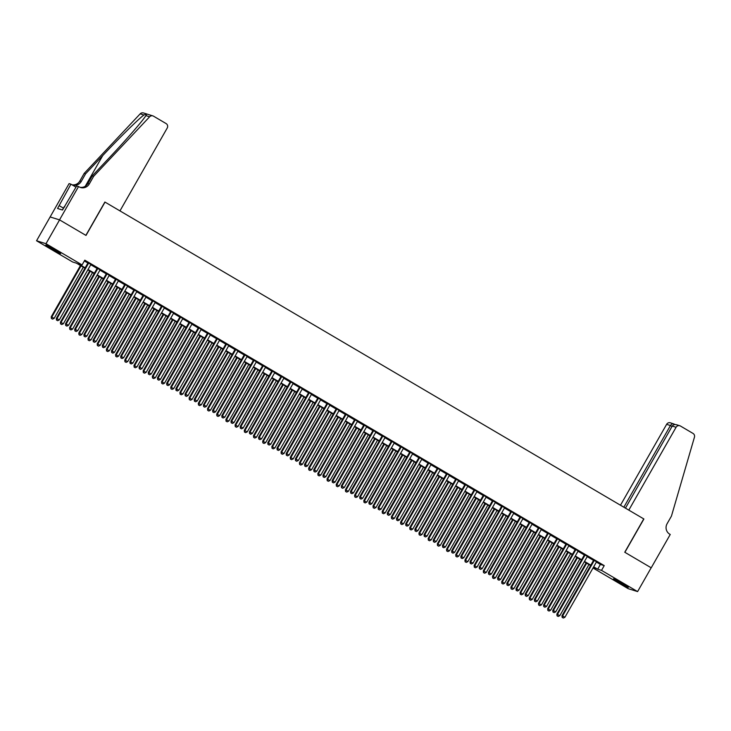 <?xml version="1.0" encoding="UTF-8"?>
<svg xmlns="http://www.w3.org/2000/svg" width="731" height="731" viewBox="0 0 731 731"><rect width="100%" height="100%" fill="white"/><g stroke="black" fill="none" stroke-linecap="round" stroke-linejoin="round"><path stroke-width="1.1" d="M55.218 249.883A8.562 0.466 29.7 0 1 60.664 253.511A8.562 0.466 29.7 0 1 51.234 248.641A8.562 0.466 29.7 0 1 45.788 245.022A8.562 0.466 29.7 0 1 55.218 249.883M622.913 583.713A8.562 0.466 29.7 0 1 628.358 587.331A8.562 0.466 29.7 0 1 618.929 582.47A8.562 0.466 29.7 0 1 613.483 578.851A8.562 0.466 29.7 0 1 622.913 583.713M78.546 186.542L59.531 219.867L85.874 235.355L104.889 202.03L119.966 210.893L167.216 128.044A3.289 3.198 107.3 0 0 166.092 123.566L153.547 116.183A3.289 3.198 107.3 0 0 149.627 116.786L93.632 176.335L89.292 183.956A7.685 7.456 -72.7 0 1 79.049 186.834L76.691 185.966L62.491 210.025L57.557 208.49L70.944 184.175L69.098 183.6L50.128 216.961L59.577 219.894L86.011 235.437L105.026 202.112L643.755 518.909L624.749 552.243L651.175 567.786L637.596 591.589L628.148 588.647L593.015 567.996M84.97 268.176L76.463 263.178L72.634 261.99L36.55 240.764L45.998 243.706L82.082 264.924L78.254 263.736L85.18 267.811M50.128 216.961L36.55 240.764M90.918 264.448L88.058 262.767M100.11 269.858L97.25 268.176M109.303 275.258L106.443 273.577M118.495 280.667L115.635 278.986M127.687 286.077L124.827 284.396M136.88 291.477L134.02 289.796M146.081 296.887L143.212 295.205M155.274 302.296L152.413 300.615M164.466 307.696L161.606 306.015M173.658 313.106L170.798 311.424M182.851 318.515L179.99 316.825M192.043 323.915L189.183 322.234M201.235 329.325L198.375 327.643M210.427 334.734L207.567 333.044M219.629 340.134L216.76 338.453M228.821 345.544L225.961 343.862M238.014 350.944L235.154 349.263M247.206 356.353L244.346 354.672M256.398 361.763L253.538 360.081M265.591 367.163L262.731 365.482M274.783 372.572L271.923 370.891M283.975 377.982L281.115 376.301M293.177 383.382L290.308 381.701M302.369 388.791L299.5 387.11M311.561 394.201L308.701 392.51M320.754 399.601L317.894 397.92M329.946 405.011L327.086 403.329M339.138 410.42L336.278 408.73M348.331 415.82L345.471 414.139M357.523 421.23L354.663 419.548M366.715 426.63L363.855 424.949M375.917 432.039L373.048 430.358M385.109 437.449L382.249 435.767M394.301 442.849L391.441 441.168M403.494 448.258L400.634 446.577M412.686 453.668L409.826 451.986M421.878 459.068L419.018 457.387M431.071 464.477L428.211 462.796M440.263 469.887L437.403 468.196M449.464 475.287L446.595 473.606M458.657 480.696L455.788 479.015M467.849 486.097L464.989 484.415M477.041 491.506L474.181 489.825M486.234 496.916L483.374 495.234M495.426 502.316L492.566 500.634M504.618 507.725L501.758 506.044M513.811 513.135L510.951 511.453M523.003 518.535L520.143 516.854M532.205 523.944L529.335 522.263M541.397 529.354L538.537 527.663M550.589 534.754L547.729 533.073M559.782 540.163L556.921 538.482M568.974 545.573L566.114 543.882M578.166 550.973L575.306 549.292M587.358 556.382L584.498 554.701M596.395 562.066L600.398 564.414L604.226 565.611L84.796 260.163L82.082 264.924M84.348 260.958L87.894 263.041M90.763 264.732L97.095 268.451M99.955 270.132L106.287 273.86M109.147 275.541L115.48 279.26M118.34 280.951L124.672 284.67M127.532 286.351L133.864 290.079M136.724 291.76L143.057 295.479M145.917 297.161L152.249 300.889M155.109 302.57L161.441 306.298M164.301 307.979L170.634 311.698M173.503 313.38L179.835 317.108M182.695 318.789L189.027 322.517M191.887 324.198L198.22 327.917M201.08 329.599L207.412 333.327M210.272 335.008L216.604 338.727M219.464 340.418L225.797 344.137M228.657 345.818L234.989 349.546M237.849 351.227L244.181 354.946M247.051 356.637L253.383 360.356M256.243 362.037L262.575 365.765M265.435 367.446L271.768 371.165M274.628 372.847L280.96 376.575M283.82 378.256L290.152 381.984M293.012 383.665L299.344 387.384M302.205 389.066L308.537 392.794M311.397 394.475L317.729 398.203M320.589 399.884L326.921 403.603M329.791 405.285L336.123 409.013M338.983 410.694L345.315 414.413M348.175 416.103L354.508 419.822M357.368 421.504L363.7 425.232M366.56 426.913L372.892 430.632M375.752 432.323L382.085 436.041M384.945 437.723L391.277 441.451M394.137 443.132L400.469 446.851M403.338 448.532L409.671 452.261M412.531 453.942L418.863 457.67M421.723 459.351L428.055 463.07M430.915 464.752L437.248 468.48M440.108 470.161L446.44 473.889M449.3 475.57L455.632 479.289M458.492 480.971L464.825 484.699M467.685 486.38L474.017 490.099M476.877 491.789L483.209 495.508M486.078 497.19L492.411 500.918M495.271 502.599L501.603 506.318M504.463 508.008L510.795 511.727M513.655 513.409L519.988 517.137M522.848 518.818L529.18 522.537M532.04 524.218L538.372 527.946M541.232 529.628L547.565 533.356M550.425 535.037L556.757 538.756M559.626 540.437L565.958 544.166M568.819 545.847L575.151 549.575M578.011 551.256L584.343 554.975M587.203 556.657L593.535 560.385M596.551 561.783L593.691 560.101M59.577 219.894L45.998 243.706M604.226 565.611L601.512 570.372L637.596 591.589M593.682 566.827L597.684 569.175L601.512 570.372M88.04 269.492L94.372 273.211M97.232 274.893L103.564 278.621M106.434 280.302L112.766 284.03M115.626 285.711L121.958 289.43M124.818 291.112L131.151 294.84M134.011 296.521L140.343 300.24M143.203 301.93L149.535 305.649M152.395 307.331L158.728 311.059M161.588 312.74L167.92 316.459M170.78 318.149L177.112 321.868M179.972 323.55L186.304 327.278M189.174 328.959L195.506 332.678M198.366 334.359L204.698 338.087M207.558 339.769L213.891 343.497M216.751 345.178L223.083 348.897M225.943 350.578L232.275 354.307M235.135 355.988L241.468 359.707M244.328 361.397L250.66 365.116M253.52 366.798L259.852 370.526M262.721 372.207L269.054 375.926M271.914 377.616L278.246 381.335M281.106 383.017L287.438 386.745M290.298 388.426L296.631 392.145M299.491 393.826L305.823 397.554M308.683 399.236L315.015 402.964M317.875 404.645L324.208 408.364M327.068 410.045L333.4 413.773M336.26 415.455L342.592 419.183M345.461 420.864L351.794 424.583M354.654 426.264L360.986 429.992M363.846 431.674L370.178 435.393M373.038 437.083L379.371 440.802M382.231 442.483L388.563 446.212M391.423 447.893L397.755 451.612M400.615 453.302L406.948 457.021M409.808 458.702L416.14 462.431M419.009 464.112L425.341 467.831M428.202 469.512L434.534 473.24M437.394 474.922L443.726 478.65M446.586 480.331L452.918 484.05M455.779 485.731L462.111 489.459M464.971 491.141L471.303 494.869M474.163 496.55L480.495 500.269M483.355 501.95L489.688 505.678M492.557 507.36L498.88 511.079M501.749 512.769L508.082 516.488M510.942 518.169L517.274 521.897M520.134 523.579L526.466 527.298M529.326 528.988L535.659 532.707M538.519 534.388L544.851 538.117M547.711 539.798L554.043 543.517M556.903 545.198L563.236 548.926M566.096 550.607L572.428 554.336M575.297 556.017L581.629 559.736M584.489 561.417L590.822 565.145M593.143 567.768L595.893 568.627L593.471 567.201M590.611 565.511L584.279 561.792M581.41 560.11L575.078 556.382M572.218 554.701L565.885 550.982M563.025 549.301L556.693 545.573M553.833 543.891L547.501 540.163M544.641 538.482L538.308 534.763M535.448 533.082L529.116 529.354M526.256 527.672L519.924 523.944M517.064 522.263L510.731 518.544M507.862 516.863L501.53 513.135M498.67 511.453L492.338 507.734M489.478 506.044L483.145 502.325M480.285 500.644L473.953 496.916M471.093 495.234L464.761 491.515M461.901 489.834L455.568 486.106M452.708 484.425L446.376 480.696M443.516 479.015L437.184 475.296M434.315 473.615L427.991 469.887M425.122 468.205L418.79 464.477M415.93 462.796L409.598 459.077M406.738 457.396L400.405 453.668M397.545 451.986L391.213 448.267M388.353 446.577L382.021 442.858M379.161 441.177L372.828 437.449M369.968 435.767L363.636 432.048M360.776 430.358L354.444 426.639M351.574 424.958L345.242 421.23M342.382 419.548L336.05 415.829M333.19 414.148L326.858 410.42M323.997 408.739L317.665 405.011M314.805 403.329L308.473 399.61M305.613 397.929L299.281 394.201M296.42 392.52L290.088 388.791M287.228 387.11L280.896 383.391M278.027 381.71L271.704 377.982M268.834 376.301L262.502 372.582M259.642 370.891L253.31 367.172M250.45 365.491L244.117 361.763M241.257 360.081L234.925 356.362M232.065 354.672L225.733 350.953M222.873 349.272L216.54 345.544M213.68 343.862L207.348 340.143M204.488 338.462L198.156 334.734M195.287 333.053L188.954 329.325M186.094 327.643L179.762 323.924M176.902 322.243L170.57 318.515M167.71 316.834L161.377 313.106M158.517 311.424L152.185 307.705M149.325 306.024L142.993 302.296M140.133 300.615L133.8 296.896M130.94 295.205L124.608 291.486M121.739 289.805L115.416 286.077M112.547 284.396L106.214 280.677M103.354 278.986L97.022 275.267M94.162 273.586L87.83 269.858M600.398 564.414L597.684 569.175M593.773 559.973L561.975 615.721L562.605 615.922L594.33 560.302M562.404 617.503L563.318 618.042L562.404 617.503L562.605 615.922L564.908 617.266L596.633 561.655M561.975 615.721L562.148 617.421M563.318 618.042L564.908 617.266M586.107 562.87L556.867 614.131L559.8 615.685L588.967 564.551M586.664 563.199L557.497 614.332L557.04 615.831L558.21 616.452L557.296 615.913M559.8 615.685L558.21 616.452M557.04 615.831L556.867 614.131M618.865 581.41A8.507 0.457 -150.3 0 0 623.205 583.895A8.507 0.457 -150.3 0 0 623.415 584.005M51.17 247.581A8.507 0.457 -150.3 0 0 55.51 250.066A8.507 0.457 -150.3 0 0 55.72 250.176M64.748 206.91L64.264 206.672L62.373 209.989M676.586 424.748L679.812 425.744A3.289 3.198 107.3 0 1 680.46 426.036L693.015 433.419A3.289 3.198 107.3 0 1 694.45 437.165L671.442 516.113L667.092 523.734A7.685 7.456 107.3 0 0 669.724 534.178L670.236 534.48L651.22 567.813L624.886 552.316L643.892 518.992L628.815 510.119L676.074 427.269L672.255 426.082L625.453 508.146M623.854 507.204L670.446 425.524L666.626 424.336A3.289 3.198 -72.7 0 1 670.364 422.81L674.064 424.044C672.758 423.395 671.551 423.889 670.446 425.524L672.045 426.456M620.482 505.222L666.626 424.336M679.812 425.744A3.289 3.198 107.3 0 0 676.074 427.269M677.409 425.086C675.179 424.144 673.461 424.483 672.255 426.082M93.632 176.335L92.234 175.897L109.403 157.64C125.878 140.206 143.112 120.368 145.889 115.617C146.821 114.264 146.163 114.054 143.916 115.005C138.524 118.943 119.089 138.095 102.751 155.575L85.582 173.832L81.242 181.452A7.685 7.456 -72.7 0 1 72.131 184.87M85.582 173.832L84.184 173.393L79.843 181.014A7.685 7.456 -72.7 0 1 71.976 184.779M79.88 187.255A7.685 7.456 -72.7 0 0 87.894 183.518L92.234 175.897M143.916 115.005L140.178 113.844L84.184 173.393M59.531 219.867L50.083 216.933M76.015 187.154L70.944 184.175M140.178 113.844A3.289 3.198 -72.7 0 1 143.44 112.958L152.889 115.9M149.627 116.786L145.889 115.617L146.209 115.114M63.433 208.134L59.193 205.639M584.572 554.564L552.773 610.312L553.413 610.513L585.138 554.893M553.212 612.094L554.125 612.633L553.212 612.094L553.413 610.513L555.715 611.865L587.441 556.245M552.773 610.312L552.956 612.021M554.125 612.633L555.715 611.865M575.379 549.164L543.581 604.912L544.22 605.104L575.946 549.493M544.01 606.693L544.933 607.233L544.01 606.693L544.22 605.104L546.523 606.456L578.239 550.845M543.581 604.912L543.754 606.611M544.933 607.233L546.523 606.456M566.187 543.754L534.388 599.502L535.028 599.703L566.753 544.083M534.818 601.284L535.741 601.823L534.818 601.284L535.028 599.703L537.331 601.056L569.047 545.436M534.388 599.502L534.562 601.202M535.741 601.823L537.331 601.056M556.995 538.345L525.196 594.093L525.836 594.294L557.561 538.683M525.626 595.875L526.548 596.423L525.626 595.875L525.836 594.294L528.138 595.646L559.855 540.026M525.196 594.093L525.37 595.802M526.548 596.423L528.138 595.646M576.914 557.461L547.665 608.722L550.607 610.275L579.774 559.142M577.472 557.79L548.305 608.923L547.848 610.431L549.018 611.052L548.104 610.504M550.607 610.275L549.018 611.052M547.848 610.431L547.665 608.722M567.713 552.051L538.473 603.322L541.415 604.866L570.582 553.742M568.279 552.389L539.112 603.514L538.646 605.021L539.825 605.643L538.902 605.104M541.415 604.866L539.825 605.643M538.646 605.021L538.473 603.322M558.521 546.651L529.281 597.912L532.223 599.466L561.381 548.332M559.087 546.98L529.92 598.113L529.454 599.612L530.633 600.233L529.71 599.694M532.223 599.466L530.633 600.233M529.454 599.612L529.281 597.912M549.328 541.242L520.088 592.503L523.021 594.056L552.188 542.923M549.895 541.57L520.728 592.704L520.262 594.212L521.441 594.833L520.518 594.294M523.021 594.056L521.441 594.833M520.262 594.212L520.088 592.503M547.802 532.945L516.004 588.693L516.643 588.884L548.369 533.274M516.433 590.474L517.356 591.013L516.433 590.474L516.643 588.884L518.937 590.237L550.662 534.626M516.004 588.693L516.177 590.392M517.356 591.013L518.937 590.237M540.136 535.832L510.896 587.103L513.829 588.647L542.996 537.523M540.702 536.17L511.536 587.304L511.07 588.802L512.248 589.424L511.325 588.884M513.829 588.647L512.248 589.424M511.07 588.802L510.896 587.103M538.61 527.535L506.811 583.283L507.451 583.484L539.167 527.864M507.241 585.065L508.164 585.604L507.241 585.065L507.451 583.484L509.745 584.837L541.47 529.217M506.811 583.283L506.985 584.983M508.164 585.604L509.745 584.837M530.944 530.432L501.704 581.693L504.637 583.247L533.804 532.113M531.51 530.761L502.343 581.894L501.877 583.402L503.056 584.014L502.133 583.475M504.637 583.247L503.056 584.014M501.877 583.402L501.704 581.693M529.418 522.126L497.619 577.874L498.259 578.075L529.975 522.464M498.049 579.656L498.962 580.204L498.049 579.656L498.259 578.075L500.552 579.427L532.278 523.807M497.619 577.874L497.793 579.582M498.962 580.204L500.552 579.427M521.751 525.022L492.511 576.293L495.444 577.837L524.611 526.704M522.309 525.351L493.151 576.485L492.685 577.993L493.854 578.614L492.941 578.075M495.444 577.837L493.854 578.614M492.685 577.993L492.511 576.293M520.225 516.726L488.427 572.474L489.066 572.665L520.783 517.055M488.856 574.255L489.77 574.794L488.856 574.255L489.066 572.665L491.36 574.018L523.085 518.407M488.427 572.474L488.6 574.173M489.77 574.794L491.36 574.018M512.559 519.622L483.319 570.884L486.252 572.437L515.419 521.304M513.116 519.951L483.949 571.085L483.493 572.583L484.662 573.205L483.748 572.665M486.252 572.437L484.662 573.205M483.493 572.583L483.319 570.884M511.024 511.316L479.234 567.064L479.865 567.265L511.59 511.645M479.664 568.846L480.578 569.385L479.664 568.846L479.865 567.265L482.168 568.617L513.893 512.998M479.234 567.064L479.408 568.764M480.578 569.385L482.168 568.617M503.367 514.213L474.117 565.474L477.06 567.028L506.227 515.894M503.924 514.542L474.757 565.675L474.3 567.183L475.47 567.795L474.556 567.256M477.06 567.028L475.47 567.795M474.3 567.183L474.117 565.474M501.832 505.907L470.033 561.655L470.673 561.856L502.398 506.245M470.462 563.437L471.385 563.985L470.462 563.437L470.673 561.856L472.975 563.208L504.692 507.597M470.033 561.655L470.216 563.363M471.385 563.985L472.975 563.208M494.165 508.803L464.925 560.074L467.867 561.618L497.034 510.485M494.732 509.132L465.565 560.266L465.108 561.773L466.277 562.395L465.355 561.856M467.867 561.618L466.277 562.395M465.108 561.773L464.925 560.074M492.639 500.507L460.841 556.254L461.48 556.455L493.206 500.836M461.27 558.036L462.193 558.575L461.27 558.036L461.48 556.455L463.783 557.799L495.499 502.188M460.841 556.254L461.014 557.954M462.193 558.575L463.783 557.799M484.973 503.403L455.733 554.665L458.675 556.218L487.833 505.084M485.539 503.732L456.372 554.866L455.906 556.364L457.085 556.985L456.162 556.446M458.675 556.218L457.085 556.985M455.906 556.364L455.733 554.665M483.447 495.097L451.648 550.845L452.288 551.046L484.013 495.426M452.078 552.627L453.001 553.166L452.078 552.627L452.288 551.046L454.591 552.398L486.307 496.778M451.648 550.845L451.822 552.554M453.001 553.166L454.591 552.398M475.78 497.994L446.54 549.255L449.483 550.808L478.641 499.675M476.347 498.323L447.18 549.456L446.714 550.964L447.893 551.585L446.97 551.037M449.483 550.808L447.893 551.585M446.714 550.964L446.54 549.255M474.255 489.688L442.456 545.436L443.096 545.637L474.821 490.026M442.885 547.227L443.808 547.766L442.885 547.227L443.096 545.637L445.389 546.989L477.115 491.378M442.456 545.436L442.63 547.144M443.808 547.766L445.389 546.989M466.588 492.584L437.348 543.855L440.281 545.399L469.448 494.266M467.155 492.922L437.988 544.047L437.522 545.554L438.701 546.176L437.778 545.637M440.281 545.399L438.701 546.176M437.522 545.554L437.348 543.855M465.062 484.287L433.264 540.035L433.903 540.236L465.62 484.616M433.693 541.817L434.616 542.356L433.693 541.817L433.903 540.236L436.197 541.58L467.922 485.969M433.264 540.035L433.437 541.735M434.616 542.356L436.197 541.58M457.396 487.184L428.156 538.445L431.089 539.999L460.256 488.865M457.962 487.513L428.795 538.646L428.329 540.145L429.508 540.766L428.585 540.227M431.089 539.999L429.508 540.766M428.329 540.145L428.156 538.445M455.87 478.878L424.071 534.626L424.711 534.827L456.427 479.207M424.501 536.408L425.424 536.947L424.501 536.408L424.711 534.827L427.005 536.179L458.73 480.559M424.071 534.626L424.245 536.335M425.424 536.947L427.005 536.179M448.204 481.775L418.964 533.036L421.897 534.589L451.064 483.456M448.761 482.104L419.603 533.237L419.137 534.745L420.307 535.366L419.393 534.818M421.897 534.589L420.307 535.366M419.137 534.745L418.964 533.036M446.678 473.478L414.879 529.226L415.519 529.418L447.235 473.807M415.309 531.008L416.222 531.547L415.309 531.008L415.519 529.418L417.812 530.77L449.538 475.159M414.879 529.226L415.053 530.925M416.222 531.547L417.812 530.77M439.011 476.365L409.771 527.636L412.704 529.18L441.871 478.056M439.569 476.703L410.411 527.828L409.945 529.335L411.114 529.957L410.201 529.418M412.704 529.18L411.114 529.957M409.945 529.335L409.771 527.636M437.485 468.068L405.687 523.816L406.317 524.017L438.043 468.397M406.116 525.598L407.03 526.137L406.116 525.598L406.317 524.017L408.62 525.37L440.345 469.75M405.687 523.816L405.86 525.516M407.03 526.137L408.62 525.37M429.819 470.965L400.579 522.226L403.512 523.78L432.679 472.646M430.376 471.294L401.209 522.427L400.752 523.926L401.922 524.547L401.008 524.008M403.512 523.78L401.922 524.547M400.752 523.926L400.579 522.226M428.284 462.659L396.485 518.407L397.125 518.608L428.85 462.997M396.924 520.189L397.838 520.737L396.924 520.189L397.125 518.608L399.428 519.96L431.153 464.34M396.485 518.407L396.668 520.116M397.838 520.737L399.428 519.96M420.627 465.556L391.377 516.817L394.32 518.37L423.487 467.237M421.184 465.885L392.017 517.018L391.56 518.526L392.73 519.147L391.816 518.608M394.32 518.37L392.73 519.147M391.56 518.526L391.377 516.817M419.091 457.259L387.293 513.007L387.933 513.199L419.658 457.588M387.722 514.788L388.645 515.328L387.722 514.788L387.933 513.199L390.235 514.551L421.951 458.94M387.293 513.007L387.467 514.706M388.645 515.328L390.235 514.551M411.425 460.146L382.185 511.417L385.127 512.961L414.294 461.837M411.992 460.484L382.825 511.618L382.359 513.116L383.537 513.738L382.615 513.199M385.127 512.961L383.537 513.738M382.359 513.116L382.185 511.417M409.899 451.849L378.101 507.597L378.74 507.798L410.466 452.178M378.53 509.379L379.453 509.918L378.53 509.379L378.74 507.798L381.043 509.151L412.759 453.531M378.101 507.597L378.274 509.297M379.453 509.918L381.043 509.151M402.233 454.746L372.993 506.007L375.935 507.561L405.093 456.427M402.799 455.075L373.632 506.208L373.166 507.716L374.345 508.328L373.422 507.789M375.935 507.561L374.345 508.328M373.166 507.716L372.993 506.007M400.707 446.44L368.908 502.188L369.548 502.389L401.273 446.778M369.338 503.97L370.261 504.518L369.338 503.97L369.548 502.389L371.851 503.741L403.567 448.121M368.908 502.188L369.082 503.897M370.261 504.518L371.851 503.741M393.04 449.337L363.8 500.607L366.734 502.151L395.9 451.018M393.607 449.666L364.44 500.799L363.974 502.307L365.153 502.928L364.23 502.389M366.734 502.151L365.153 502.928M363.974 502.307L363.8 500.607M391.514 441.04L359.716 496.788L360.356 496.979L392.081 441.369M360.145 498.569L361.068 499.109L360.145 498.569L360.356 496.979L362.649 498.332L394.375 442.721M359.716 496.788L359.89 498.487M361.068 499.109L362.649 498.332M383.848 443.936L354.608 495.198L357.541 496.751L386.708 445.618M384.415 444.265L355.248 495.399L354.782 496.897L355.96 497.519L355.038 496.979M357.541 496.751L355.96 497.519M354.782 496.897L354.608 495.198M382.322 435.63L350.524 491.378L351.163 491.579L382.88 435.959M350.953 493.16L351.876 493.699L350.953 493.16L351.163 491.579L353.457 492.932L385.182 437.312M350.524 491.378L350.697 493.078M351.876 493.699L353.457 492.932M374.656 438.527L345.416 489.788L348.349 491.342L377.516 440.208M375.222 438.856L346.055 489.989L345.589 491.497L346.768 492.109L345.845 491.57M348.349 491.342L346.768 492.109M345.589 491.497L345.416 489.788M373.13 430.221L341.331 485.969L341.971 486.17L373.687 430.559M341.761 487.76L342.675 488.299L341.761 487.76L341.971 486.17L344.264 487.522L375.99 431.911M341.331 485.969L341.505 487.678M342.675 488.299L344.264 487.522M365.463 433.117L336.223 484.388L339.157 485.932L368.323 434.799M366.021 433.446L336.863 484.58L336.397 486.088L337.567 486.709L336.653 486.17M339.157 485.932L337.567 486.709M336.397 486.088L336.223 484.388M363.937 424.821L332.139 480.569L332.779 480.77L364.495 425.15M332.568 482.35L333.482 482.889L332.568 482.35L332.779 480.77L335.072 482.113L366.798 426.502M332.139 480.569L332.313 482.268M333.482 482.889L335.072 482.113M354.736 419.411L322.947 475.159L323.577 475.36L355.303 419.74M323.376 476.941L324.29 477.48L323.376 476.941L323.577 475.36L325.88 476.713L357.605 421.093M322.947 475.159L323.12 476.868M324.29 477.48L325.88 476.713M345.544 414.011L313.745 469.759L314.385 469.951L346.11 414.34M314.175 471.541L315.098 472.08L314.175 471.541L314.385 469.951L316.687 471.303L348.404 415.692M313.745 469.759L313.928 471.458M315.098 472.08L316.687 471.303M356.271 427.717L327.031 478.979L329.964 480.532L359.131 429.399M356.829 428.046L327.662 479.18L327.205 480.678L328.374 481.3L327.461 480.76M329.964 480.532L328.374 481.3M327.205 480.678L327.031 478.979M347.079 422.308L317.83 473.569L320.772 475.123L349.939 423.989M347.636 422.637L318.469 473.77L318.012 475.278L319.182 475.899L318.268 475.351M320.772 475.123L319.182 475.899M318.012 475.278L317.83 473.569M337.877 416.898L308.637 468.169L311.58 469.713L340.747 418.58M338.444 417.237L309.277 468.361L308.811 469.869L309.99 470.49L309.067 469.951M311.58 469.713L309.99 470.49M308.811 469.869L308.637 468.169M336.351 408.602L304.553 464.349L305.192 464.55L336.918 408.931M304.982 466.131L305.905 466.67L304.982 466.131L305.192 464.55L307.495 465.903L339.211 410.283M304.553 464.349L304.726 466.049M305.905 466.67L307.495 465.903M328.685 411.498L299.445 462.76L302.387 464.313L331.545 413.179M329.252 411.827L300.085 462.961L299.619 464.459L300.797 465.08L299.874 464.541M302.387 464.313L300.797 465.08M299.619 464.459L299.445 462.76M327.159 403.192L295.361 458.94L296 459.141L327.726 403.521M295.79 460.722L296.713 461.261L295.79 460.722L296 459.141L298.303 460.493L330.019 404.873M295.361 458.94L295.534 460.649M296.713 461.261L298.303 460.493M319.493 406.089L290.253 457.35L293.195 458.904L322.353 407.77M320.059 406.418L290.892 457.551L290.426 459.059L291.605 459.68L290.682 459.132M293.195 458.904L291.605 459.68M290.426 459.059L290.253 457.35M317.967 397.792L286.168 453.54L286.808 453.732L318.533 398.121M286.598 455.322L287.521 455.861L286.598 455.322L286.808 453.732L289.101 455.084L320.827 399.473M286.168 453.54L286.342 455.239M287.521 455.861L289.101 455.084M310.3 400.679L281.06 451.95L283.993 453.494L313.16 402.37M310.867 401.017L281.7 452.142L281.234 453.649L282.413 454.271L281.49 453.732M283.993 453.494L282.413 454.271M281.234 453.649L281.06 451.95M308.774 392.383L276.976 448.13L277.616 448.331L309.332 392.711M277.405 449.912L278.328 450.451L277.405 449.912L277.616 448.331L279.909 449.684L311.634 394.064M276.976 448.13L277.15 449.83M278.328 450.451L279.909 449.684M301.108 395.279L271.868 446.54L274.801 448.094L303.968 396.96M301.675 395.608L272.508 446.742L272.042 448.24L273.22 448.861L272.298 448.322M274.801 448.094L273.22 448.861M272.042 448.24L271.868 446.54M299.582 386.973L267.784 442.721L268.423 442.922L300.139 387.311M268.213 444.503L269.136 445.051L268.213 444.503L268.423 442.922L270.717 444.274L302.442 388.654M267.784 442.721L267.957 444.43M269.136 445.051L270.717 444.274M291.916 389.87L262.676 441.131L265.609 442.684L294.776 391.551M292.473 390.199L263.315 441.332L262.849 442.84L264.019 443.461L263.105 442.922M265.609 442.684L264.019 443.461M262.849 442.84L262.676 441.131M290.39 381.573L258.591 437.321L259.231 437.513L290.947 381.902M259.021 439.103L259.934 439.642L259.021 439.103L259.231 437.513L261.524 438.865L293.25 383.254M258.591 437.321L258.765 439.02M259.934 439.642L261.524 438.865M282.723 384.46L253.483 435.731L256.417 437.275L285.583 386.151M283.281 384.798L254.123 435.932L253.657 437.43L254.827 438.052L253.913 437.513M256.417 437.275L254.827 438.052M253.657 437.43L253.483 435.731M281.197 376.163L249.399 431.911L250.029 432.112L281.755 376.492M249.828 433.693L250.742 434.232L249.828 433.693L250.029 432.112L252.332 433.465L284.057 377.845M249.399 431.911L249.573 433.611M250.742 434.232L252.332 433.465M273.531 379.06L244.291 430.321L247.224 431.875L276.391 380.741M274.088 379.389L244.922 430.522L244.465 432.03L245.634 432.642L244.721 432.103M247.224 431.875L245.634 432.642M244.465 432.03L244.291 430.321M271.996 370.754L240.197 426.502L240.837 426.703L272.562 371.092M240.636 428.284L241.55 428.832L240.636 428.284L240.837 426.703L243.14 428.055L274.865 372.445M240.197 426.502L240.38 428.211M241.55 428.832L243.14 428.055M264.33 373.651L235.09 424.921L238.032 426.465L267.199 375.332M264.896 373.98L235.729 425.113L235.272 426.621L236.442 427.242L235.528 426.703M238.032 426.465L236.442 427.242M235.272 426.621L235.09 424.921M262.804 365.354L231.005 421.102L231.645 421.294L263.37 365.683M231.435 422.883L232.357 423.423L231.435 422.883L231.645 421.294L233.947 422.646L265.664 367.035M231.005 421.102L231.179 422.801M232.357 423.423L233.947 422.646M255.137 368.25L225.897 419.512L228.84 421.065L258.006 369.932M255.704 368.579L226.537 419.713L226.071 421.211L227.25 421.833L226.327 421.294M228.84 421.065L227.25 421.833M226.071 421.211L225.897 419.512M253.611 359.944L221.813 415.692L222.452 415.893L254.178 360.273M222.242 417.474L223.165 418.013L222.242 417.474L222.452 415.893L224.755 417.246L256.471 361.626M221.813 415.692L221.986 417.392M223.165 418.013L224.755 417.246M245.945 362.841L216.705 414.102L219.647 415.656L248.805 364.522M246.511 363.17L217.345 414.303L216.879 415.811L218.057 416.423L217.134 415.884M219.647 415.656L218.057 416.423M216.879 415.811L216.705 414.102M244.419 354.535L212.62 410.283L213.26 410.484L244.986 354.873M213.05 412.074L213.973 412.613L213.05 412.074L213.26 410.484L215.563 411.836L247.279 356.225M212.62 410.283L212.794 411.992M213.973 412.613L215.563 411.836M236.753 357.432L207.513 408.702L210.446 410.246L239.613 359.113M237.319 357.761L208.152 408.894L207.686 410.402L208.865 411.023L207.942 410.484M210.446 410.246L208.865 411.023M207.686 410.402L207.513 408.702M235.227 349.135L203.428 404.883L204.068 405.084L235.793 349.464M203.858 406.664L204.781 407.204L203.858 406.664L204.068 405.084L206.361 406.427L238.087 350.816M203.428 404.883L203.602 406.582M204.781 407.204L206.361 406.427M227.56 352.031L198.32 403.293L201.253 404.846L230.42 353.713M228.127 352.36L198.96 403.494L198.494 404.992L199.673 405.614L198.75 405.075M201.253 404.846L199.673 405.614M198.494 404.992L198.32 403.293M226.034 343.725L194.236 399.473L194.875 399.674L226.592 344.054M194.665 401.255L195.588 401.794L194.665 401.255L194.875 399.674L197.169 401.027L228.894 345.407M194.236 399.473L194.409 401.182M195.588 401.794L197.169 401.027M218.368 346.622L189.128 397.883L192.061 399.437L221.228 348.303M218.934 346.951L189.768 398.084L189.302 399.592L190.48 400.213L189.557 399.665M192.061 399.437L190.48 400.213M189.302 399.592L189.128 397.883M216.842 338.325L185.044 394.073L185.683 394.265L217.399 338.654M185.473 395.855L186.387 396.394L185.473 395.855L185.683 394.265L187.977 395.617L219.702 340.006M185.044 394.073L185.217 395.773M186.387 396.394L187.977 395.617M209.176 341.213L179.936 392.483L182.869 394.027L212.036 342.894M209.733 341.551L180.575 392.675L180.109 394.183L181.279 394.804L180.365 394.265M182.869 394.027L181.279 394.804M180.109 394.183L179.936 392.483M207.65 332.916L175.851 388.664L176.491 388.865L208.207 333.245M176.281 390.445L177.194 390.984L176.281 390.445L176.491 388.865L178.784 390.217L210.51 334.597M175.851 388.664L176.025 390.363M177.194 390.984L178.784 390.217M199.983 335.812L170.743 387.074L173.676 388.627L202.843 337.494M200.541 336.141L171.374 387.275L170.917 388.773L172.087 389.395L171.173 388.855M173.676 388.627L172.087 389.395M170.917 388.773L170.743 387.074M198.448 327.506L166.659 383.254L167.289 383.455L199.015 327.835M167.088 385.036L168.002 385.575L167.088 385.036L167.289 383.455L169.592 384.808L201.317 329.188M166.659 383.254L166.832 384.963M168.002 385.575L169.592 384.808M190.791 330.403L161.542 381.664L164.484 383.218L193.651 332.084M191.348 330.732L162.181 381.865L161.725 383.373L162.894 383.994L161.98 383.446M164.484 383.218L162.894 383.994M161.725 383.373L161.542 381.664M189.256 322.106L157.457 377.854L158.097 378.046L189.822 322.435M157.887 379.636L158.81 380.175L157.887 379.636L158.097 378.046L160.4 379.398L192.116 323.787M157.457 377.854L157.64 379.553M158.81 380.175L160.4 379.398M181.59 324.993L152.35 376.264L155.292 377.808L184.459 326.684M182.156 325.332L152.989 376.456L152.523 377.964L153.702 378.585L152.779 378.046M155.292 377.808L153.702 378.585M152.523 377.964L152.35 376.264M180.064 316.697L148.265 372.445L148.905 372.646L180.63 317.026M148.695 374.226L149.617 374.765L148.695 374.226L148.905 372.646L151.207 373.998L182.924 318.378M148.265 372.445L148.439 374.144M149.617 374.765L151.207 373.998M172.397 319.593L143.157 370.855L146.099 372.408L175.257 321.274M172.964 319.922L143.797 371.056L143.331 372.554L144.51 373.175L143.587 372.636M146.099 372.408L144.51 373.175M143.331 372.554L143.157 370.855M170.871 311.287L139.073 367.035L139.712 367.236L171.438 311.625M139.502 368.817L140.425 369.365L139.502 368.817L139.712 367.236L142.015 368.588L173.731 312.969M139.073 367.035L139.246 368.744M140.425 369.365L142.015 368.588M163.205 314.184L133.965 365.445L136.907 366.999L166.065 315.865M163.771 314.513L134.605 365.646L134.138 367.154L135.317 367.775L134.394 367.236M136.907 366.999L135.317 367.775M134.138 367.154L133.965 365.445M161.679 305.887L129.88 361.635L130.52 361.827L162.245 306.216M130.31 363.417L131.233 363.956L130.31 363.417L130.52 361.827L132.814 363.179L164.539 307.568M129.88 361.635L130.054 363.334M131.233 363.956L132.814 363.179M154.013 308.774L124.773 360.045L127.706 361.589L156.873 310.465M154.579 309.112L125.412 360.246L124.946 361.744L126.125 362.366L125.202 361.827M127.706 361.589L126.125 362.366M124.946 361.744L124.773 360.045M152.487 300.478L120.688 356.225L121.328 356.426L153.044 300.806M121.118 358.007L122.04 358.546L121.118 358.007L121.328 356.426L123.621 357.779L155.347 302.159M120.688 356.225L120.862 357.925M122.04 358.546L123.621 357.779M144.82 303.374L115.58 354.636L118.513 356.189L147.68 305.055M145.387 303.703L116.22 354.837L115.754 356.344L116.933 356.956L116.01 356.417M118.513 356.189L116.933 356.956M115.754 356.344L115.58 354.636M143.294 295.068L111.496 350.816L112.135 351.017L143.852 295.406M111.925 352.598L112.848 353.146L111.925 352.598L112.135 351.017L114.429 352.369L146.154 296.759M111.496 350.816L111.669 352.525M112.848 353.146L114.429 352.369M135.628 297.965L106.388 349.235L109.321 350.779L138.488 299.646M136.185 298.294L107.028 349.427L106.562 350.935L107.731 351.556L106.817 351.017M109.321 350.779L107.731 351.556M106.562 350.935L106.388 349.235M134.102 289.668L102.303 345.416L102.943 345.608L134.659 289.997M102.733 347.198L103.647 347.737L102.733 347.198L102.943 345.608L105.237 346.96L136.962 291.349M102.303 345.416L102.477 347.115M103.647 347.737L105.237 346.96M126.436 292.564L97.196 343.826L100.129 345.379L129.296 294.246M126.993 292.893L97.835 344.027L97.369 345.525L98.539 346.147L97.625 345.608M100.129 345.379L98.539 346.147M97.369 345.525L97.196 343.826M124.91 284.258L93.111 340.006L93.742 340.207L125.467 284.587M93.541 341.788L94.454 342.327L93.541 341.788L93.742 340.207L96.044 341.56L127.77 285.94M93.111 340.006L93.285 341.706M94.454 342.327L96.044 341.56M117.243 287.155L88.003 338.416L90.936 339.97L120.103 288.836M117.801 287.484L88.634 338.617L88.177 340.125L89.346 340.737L88.433 340.198M90.936 339.97L89.346 340.737M88.177 340.125L88.003 338.416M115.708 278.849L83.91 334.597L84.549 334.798L116.275 279.187M84.348 336.388L85.262 336.927L84.348 336.388L84.549 334.798L86.852 336.15L118.577 280.54M83.91 334.597L84.092 336.306M85.262 336.927L86.852 336.15M108.042 281.746L78.802 333.016L81.744 334.56L110.911 283.427M108.608 282.084L79.441 333.208L78.985 334.716L80.154 335.337L79.231 334.798M81.744 334.56L80.154 335.337M78.985 334.716L78.802 333.016M106.516 273.449L74.717 329.197L75.357 329.398L107.082 273.778M75.147 330.979L76.07 331.518L75.147 330.979L75.357 329.398L77.66 330.741L109.376 275.13M74.717 329.197L74.891 330.896M76.07 331.518L77.66 330.741M98.849 276.345L69.609 327.607L72.552 329.16L101.719 278.027M99.416 276.674L70.249 327.808L69.783 329.306L70.962 329.928L70.039 329.389M72.552 329.16L70.962 329.928M69.783 329.306L69.609 327.607M97.324 268.039L65.525 323.787L66.165 323.988L97.89 268.368M65.954 325.569L66.877 326.108L65.954 325.569L66.165 323.988L68.467 325.341L100.184 269.721M65.525 323.787L65.699 325.496M66.877 326.108L68.467 325.341M89.657 270.936L60.417 322.197L63.359 323.751L92.517 272.617M90.224 271.265L61.057 322.398L60.591 323.906L61.769 324.527L60.847 323.979M63.359 323.751L61.769 324.527M60.591 323.906L60.417 322.197M88.131 262.639L56.333 318.387L56.972 318.579L88.698 262.968M56.762 320.169L57.685 320.708L56.762 320.169L56.972 318.579L59.266 319.931L90.991 264.32M56.333 318.387L56.506 320.087M57.685 320.708L59.266 319.931M80.465 265.527L51.225 316.797L54.158 318.341L83.325 267.208M81.031 265.865L51.864 316.989L51.398 318.497L52.577 319.118L51.654 318.579M54.158 318.341L52.577 319.118M51.398 318.497L51.225 316.797M674.064 424.044L674.914 424.547M81.242 181.452L79.843 181.014M87.894 183.518L89.292 183.956M102.751 155.575L85.235 186.277M674.923 424.547L673.955 423.971"/></g></svg>
